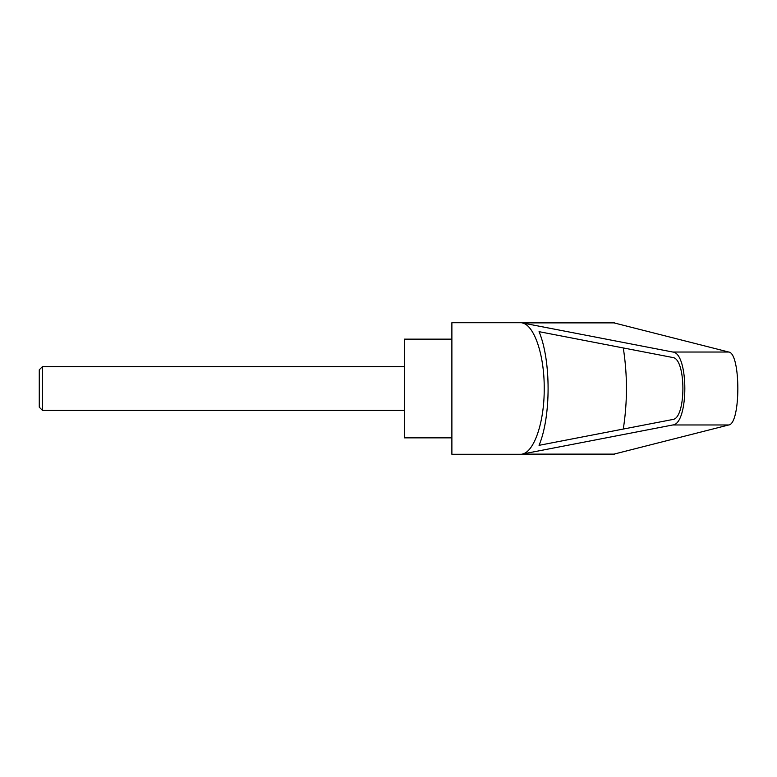 <?xml version="1.0" encoding="UTF-8"?>
<svg xmlns="http://www.w3.org/2000/svg" width="777" height="777" viewBox="0 0 777 777"><rect width="100%" height="100%" fill="white"/><g stroke="black" fill="none" stroke-linecap="round" stroke-linejoin="round"><path stroke-width="1.17" d="M39.268 407.187L39.268 369.813L39.268 407.187L42.502 410.431L42.502 366.569L404.361 366.569M451.884 388.5L451.884 454.292L613.286 454.292L728.787 424.961C740.85 423.776 740.85 353.224 728.787 352.039L613.286 322.708L451.884 322.708L451.884 388.5M521.959 322.873L672.872 352.039C688.811 353.224 688.811 423.776 672.872 424.961L521.959 454.127C534.129 452.399 544.454 421.989 544.221 388.5C544.454 355.011 534.129 324.601 521.959 322.873L614.558 322.873M451.884 339.151L404.361 339.151L404.361 437.849L451.884 437.849M672.736 357.507C686.285 358.518 686.285 418.482 672.736 419.493L539.053 445.328C551.107 416.695 551.107 360.305 539.053 331.672L672.736 357.507M623.28 347.95C627.505 374.98 627.505 402.02 623.28 429.05M521.959 454.127L614.558 454.127M672.872 352.039L728.787 352.039M672.872 424.961L728.787 424.961M39.268 369.813L42.502 366.569M42.502 410.431L404.361 410.431"/></g></svg>
